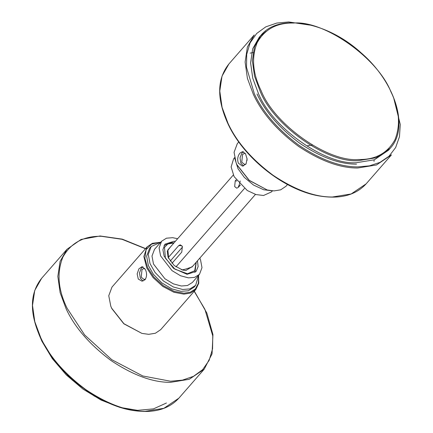 <?xml version="1.0" encoding="UTF-8"?>
<svg xmlns="http://www.w3.org/2000/svg" width="433" height="433" viewBox="0 0 433 433"><rect width="100%" height="100%" fill="white"/><g stroke="black" fill="none" stroke-linecap="round" stroke-linejoin="round"><path stroke-width="0.65" d="M307.695 145.667L312.29 145.082M238.226 186.152L239.135 186.444M238.643 187.007L240.228 180.967M240.412 184.983L238.307 187.392L236.737 188.187L234.664 186.563L235.222 180.929L236.131 179.89M167.798 249.987L233.295 175.029M168.388 257.424L178.694 245.625L180.263 244.829L182.336 246.453L181.779 252.087L171.955 263.329M175.95 266.863L244.418 188.507M255.47 194.412L191.949 267.107M170.185 261.131L182.547 246.978M247.086 160.334L246.999 158.261M272.422 190.861L271.507 191.906L263.535 195.494L255.973 194.563L247.275 190.52L234.118 176.659L231.119 166.949L233.625 158.803L234.534 157.758M272.536 190.856L263.665 189.757L253.462 185.01L244.282 177.341L238.026 168.751L234.529 157.644M177.638 238.724L172.653 237.685L166.478 238.188L161.601 241.23L159.1 247.909L160.583 255.86L172.015 270.63L180.534 275.756L188.436 277.872L194.617 277.369L199.489 274.333L201.994 267.654L200.506 259.697L199.819 258.1M161.601 241.23L154.5 249.359L151.994 256.038L153.482 263.989L164.908 278.76L173.433 283.886L181.335 286.002L187.511 285.504L192.382 282.462L199.489 274.333M175.289 241.414L174.055 241.251L164.962 244.163L162.905 249.657L164.129 256.201L173.525 268.352L187.04 274.305L196.127 271.394L198.135 266.598L197.47 260.79M160.692 242.274L151.214 246.496L149.58 248.369L146.641 256.206L148.384 265.532L153.434 274.37L161.79 282.863L171.793 288.876L181.059 291.36L188.312 290.77L194.027 287.203L195.662 285.331L198.574 275.372M151.214 246.496L148.275 254.328L150.024 263.659L155.074 272.492L163.43 280.99L173.427 287.003L182.699 289.488L189.946 288.898L195.662 285.331M146.565 275.388L146.478 273.31M245.3 153.423L244.705 153.342L242.54 154.435L241.771 162.196L244.623 164.432L246.09 163.961M243.579 151.831L241.885 153.06L240.017 157.829L240.878 163.219L243.611 165.974M239.996 153.044L242.599 151.61L245.511 153.753L247.064 158.906L246.047 164.026L242.496 166.131L238.361 163.203C237.105 159.409 237.647 156.021 239.996 153.044M236.109 162.797L237.143 165.179L249.148 180.377L267.221 189.979L249.24 180.301L236.981 164.778L236.109 162.797L234.069 152.308L237.295 143.664L238.789 141.954M287.512 184.523L286.018 186.239L280.698 189.827L274.035 190.91L267.221 189.979M192.095 266.945L185.806 269.039L182.65 269.781L181.34 269.678M168.648 258.588L167.89 249.884M192.642 266.317L185.876 270.517L182.677 270.078L174.239 265.537L168.074 257.321L167.273 251.118L170.461 246.94M144.774 268.471L144.178 268.39L142.019 269.488L141.245 277.244L144.102 279.48L145.564 279.009M143.052 266.88L141.358 268.108L139.496 272.882L140.352 278.267L143.09 281.022M145.028 279.75L141.97 281.179L138.279 279.031L137.153 273.889L138.95 268.769L142.073 266.658L145.407 269.586C147.079 273.38 146.955 276.768 145.028 279.75M196.106 262.355L194.726 270.739L187.419 273.748L174.905 269.158L165.411 258.23L164.502 247.357L167.836 243.958L173.925 242.973M174.028 242.859L171.517 242.642L164.053 245.457M194.969 272.471L196.209 262.236M198.617 276.341L198.379 283.317L195.462 288.871L190.309 292.21L183.933 293.217L174.185 291.366L163.29 285.65L153.796 276.99L147.631 267.616L144.866 258.268L146.137 249.684L151.626 244.082L159.674 242.361M160.578 242.28L152.411 243.303L147.096 246.897L143.853 256.525L146.787 268.005L153.076 277.575L162.765 286.413L173.887 292.253L183.841 294.137L190.504 293.06L195.819 289.466L198.763 283.231L198.585 275.491M195.819 289.466L160.703 329.654L155.387 333.248L148.725 334.33L141.905 333.394L123.93 323.716L111.671 308.199L110.794 306.212L108.759 295.723L111.979 287.084L147.096 246.897M110.794 306.212L111.828 308.594L123.838 323.797L141.905 333.394M374.02 161.39L374.117 159.885M253.029 52.577L250.112 53.124M390.252 148.221L388.461 150.267L374.356 159.799L356.678 162.662C325.757 165.514 271.697 127.389 258.371 93.333L252.748 78.189L250.593 62.872L252.699 48.783L259.194 37.319L260.985 35.273L254.49 46.732L252.379 60.82L254.534 76.138L260.163 91.287C273.488 125.337 327.548 163.468 358.464 160.616L376.147 157.747L390.252 148.221C409.564 127.746 395.448 82.394 361.062 52.794C327.039 21.65 278.955 12.985 260.985 35.273M257.013 93.961C265.272 111.752 279.583 128.228 299.934 143.393C320.869 157.347 339.732 164.264 356.532 164.139M393.857 98.664L400.271 124.444L399.464 136.709L395.665 147.518L389.023 156.21L380.028 162.359L369.376 165.861L357.842 166.894C340.381 167.019 320.772 159.831 299.014 145.326C277.856 129.564 262.983 112.434 254.393 93.939L246.507 67.299L246.707 54.363L250.128 42.84L256.65 33.503L265.781 26.862L276.752 23.073L288.708 21.953L309.606 25.049M261.175 90.816C252.65 73.404 251.308 57.362 257.159 42.705C264.715 29.244 276.822 22.689 293.487 23.041C324.117 20.216 377.679 57.99 390.885 91.731C399.41 109.143 400.752 125.18 394.901 139.843C387.346 153.304 375.238 159.858 358.578 159.506C327.943 162.332 274.381 124.558 261.175 90.816M357.734 168.004L376.504 164.962L391.475 154.846L366.134 183.846L351.163 193.962L332.398 197.004C314.78 197.129 294.997 189.876 273.05 175.246C251.703 159.344 236.699 142.067 228.039 123.41L222.069 107.33L219.785 91.071L222.021 76.116L228.916 63.949L254.252 34.949L247.357 47.116L245.121 62.071L247.405 78.33L253.375 94.41C262.041 113.067 277.044 130.344 298.386 146.246C320.339 160.876 340.121 168.128 357.734 168.004M235.222 180.929L236.894 180.94M178.694 245.625L181.822 245.646M194.201 291.322L204.879 309.249L212.765 335.889L212.565 348.825L209.15 360.348L202.622 369.685L193.491 376.326L182.52 380.114L170.564 381.235L142.782 375.968L111.736 359.666L84.679 334.99L67.115 308.28C58.06 289.78 56.636 272.747 62.85 257.175C70.871 242.881 83.731 235.92 101.43 236.294L122.057 239.314L145.477 248.748M117.283 406.365L94.318 396.103L72.203 380.055L54.163 360.646L41.79 340.403M178.856 398.181L163.885 408.297L145.12 411.339C127.502 411.469 107.72 404.216 85.772 389.586C64.425 373.684 49.422 356.402 40.762 337.745L34.792 321.67L32.507 305.411L34.743 290.451L41.638 278.289C29.671 293.265 29.341 313.2 40.653 338.092C56.707 373.143 98.805 405.845 134.068 410.614C153.758 413.407 168.691 409.266 178.856 398.181L204.197 369.187L212.056 353.88L212.949 334.585L206.844 313.048L194.32 291.182M145.596 248.607L122.247 239.13L100.088 235.974L81.085 239.444L66.974 249.289L60.079 261.456L57.843 276.411L60.127 292.67L66.097 308.751C74.763 327.408 89.766 344.684 111.108 360.586C133.061 375.216 152.844 382.469 170.456 382.344L189.226 379.297L204.197 369.187M260.109 36.323L266.051 31.436M366.134 183.846C355.969 194.926 341.036 199.072 321.346 196.273C286.083 191.51 243.985 158.803 227.931 123.757C216.624 98.865 216.949 78.93 228.916 63.949M166.424 403.015L153.45 408.882L137.537 410.343L119.708 407.345L101.1 400.087L82.903 389.04L66.287 374.924L52.328 358.654L41.925 341.274L38.932 334.292M66.974 249.289L41.638 278.289"/></g></svg>
